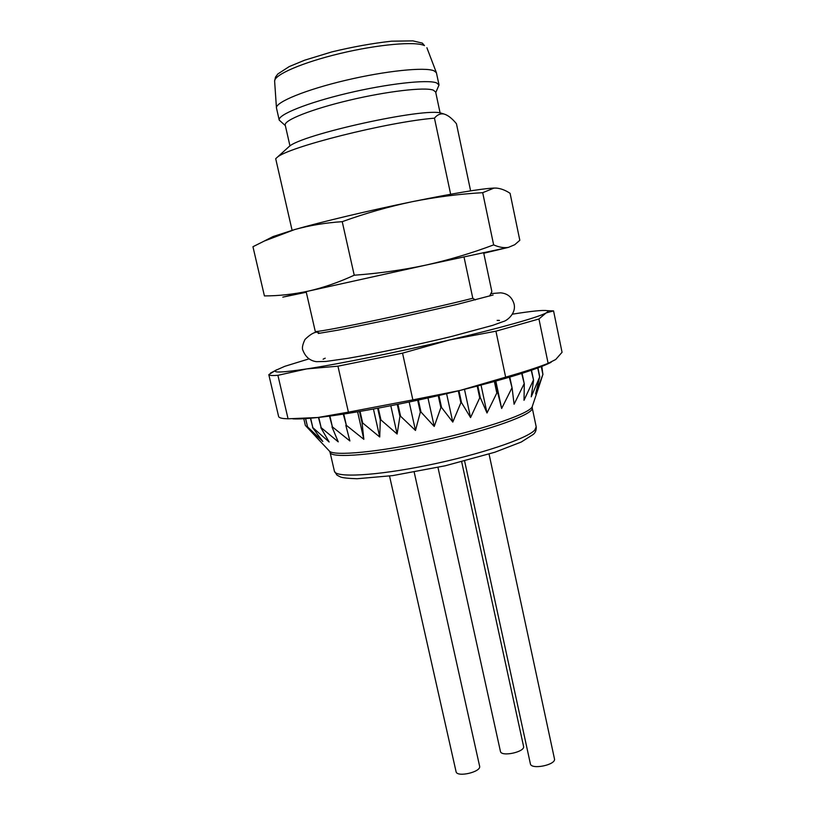 <?xml version="1.0" encoding="UTF-8"?>
<svg xmlns="http://www.w3.org/2000/svg" width="815" height="815" viewBox="0 0 815 815"><rect width="100%" height="100%" fill="white"/><g stroke="black" fill="none" stroke-linecap="round" stroke-linejoin="round"><path stroke-width="1.22" d="M342.229 221.67C365.538 213.265 388.898 206.603 412.298 201.682C435.76 197.006 459.222 194.011 482.694 192.676L493.951 188.112L496.08 188.071C500.685 188.428 505.351 190.17 510.088 193.318L519.817 240.303L514.703 244.734L508.438 247.373C504.098 248.137 499.167 247.312 493.646 244.887C471.763 253.139 449.228 259.863 426.041 265.069C402.814 270.03 378.873 273.412 354.23 275.215C338.745 282.326 323.545 287.603 308.63 291.057C293.665 294.276 278.924 295.896 264.417 295.916L252.945 246.721L264.284 241.046L294.561 229.596C309.425 225.439 325.307 222.801 342.229 221.67L354.23 275.215M482.694 192.676L493.646 244.887M269.276 238.489L273.056 236.554L294.561 229.596C321.202 221.935 369.521 210.443 412.298 201.682C453.619 193.308 480.667 188.785 493.462 188.092L493.951 188.112M496.08 188.071L493.462 188.092M483.764 253.251L508.438 247.373L426.041 265.069L308.63 291.057L282.805 297.139L306.287 292.249M287.817 147.719L288.958 146.69C300.694 134.587 425.603 107.122 441.333 113.183L442.8 113.642M531.492 370.193L533.57 380.167L531.227 396.834L539.642 377.029L535.649 393.879L542.943 374.299L538.379 388.256M531.227 370.285L533.57 380.167M522.079 373.321L524.31 383.977L524.004 400.308L533.316 380.289M521.712 373.443L524.31 383.977M509.793 377.101L512.146 388.246L514.082 404.23L523.943 384.11M509.334 377.233L512.146 388.246M494.919 381.369L501.643 408.488L511.688 388.398M494.379 381.512L496.824 393.024L497.364 392.871M477.804 385.964L480.33 397.71L487.003 412.981L496.824 393.024M477.203 386.116L479.719 397.883L480.33 397.71M458.947 390.711L461.524 402.63L470.561 417.565L479.719 397.883M458.295 390.874L460.872 402.793L461.524 402.63M438.928 395.458L441.547 407.469L452.783 422.099L460.872 402.793M438.236 395.621L440.864 407.622L441.547 407.469M418.36 400.043L421.009 412.064L434.232 426.439L440.864 407.622M417.667 400.196L420.316 412.207L421.009 412.064M397.934 404.311L400.593 416.261L415.477 430.452L420.316 412.207M397.251 404.444L399.921 416.394L400.593 416.261M378.292 408.132L380.941 419.939L397.119 434.008L399.921 416.394M377.651 408.254L380.299 420.051L380.941 419.939M360.057 411.402L362.685 422.985L379.729 436.993L380.299 420.051M359.476 411.494L362.094 423.077L362.685 422.985M343.777 414.04L346.344 425.318L363.836 439.326L362.094 423.077M343.268 414.122L346.344 425.318M329.902 416.037L332.388 426.877L349.89 440.956L345.835 425.379M329.484 416.098L332.388 426.877M318.777 417.402L321.141 427.651L338.245 441.852L331.97 426.917M318.451 417.443L321.141 427.651M310.647 418.217L312.828 427.641L329.168 442.015L320.815 427.661M310.434 418.238L312.828 427.641M305.645 418.604L307.571 426.887L322.822 441.455L312.603 427.63M305.533 418.604L307.571 426.887M305.36 425.43L303.791 418.716L305.36 425.43L319.256 440.232L307.438 426.846M541.843 366.393L542.77 373.494M541.343 366.597L542.943 374.299M541.272 366.618L542.882 374.38M551.123 362.308C536.586 369.531 506.258 378.904 460.129 390.426C409.191 402.987 350.348 414.091 317.86 417.504C306.572 418.716 298.239 419.165 292.85 418.839M308.742 358.946L284.781 366.322L275.867 370.275C272.475 372.964 282.734 372.506 306.644 368.92C338.948 363.999 397.924 352.1 449.228 340.028C500.909 327.915 538.817 317.127 546.121 312.919C548.22 311.768 548.515 311.014 546.997 310.658C542.943 309.955 531.411 311.126 512.401 314.172M549.402 310.77L553.558 310.892L546.121 312.919L538.949 318.991L548.128 363.347L555.718 359.497L562.055 352.294L553.558 310.892M538.949 318.991L495.928 331.185L449.228 340.028L402.539 353.15L412.869 399.88L460.129 390.426L505.646 377.151L495.928 331.185M505.646 377.151C523.902 371.925 538.063 367.331 548.128 363.347M402.539 353.15L337.94 366.18L306.644 368.92L277.905 375.328L288.072 418.798L317.86 417.504L348.402 412.146L337.94 366.18M348.402 412.146L412.869 399.88M277.905 375.328C272.016 375.735 268.981 375.501 268.797 374.635L276.591 369.786M268.797 374.635L278.608 416.465C278.842 417.504 280.605 418.197 283.885 418.564L288.072 418.798M470.612 190.863L456.441 123.717C452.009 118.328 447.832 115.088 443.92 113.998C440.385 113.367 437.227 114.762 434.456 118.165L450.654 194.245M463.98 256.817L472.802 298.259L475.328 299.91M434.456 118.165C387.451 121.955 287.012 147.332 276.998 157.519L275.694 158.711L292.096 230.299M319.959 333.233L315.293 331.532L306.145 291.617M315.293 331.532C321.467 332.204 425.95 310.22 472.802 298.259M489.642 296.059L491.853 291.566L483.621 252.579M537.757 367.962L539.642 377.029M537.92 367.891L539.795 376.927M357.602 411.809L363.836 439.326M373.433 409.028L379.729 436.993M390.803 405.727L397.119 434.008M409.171 401.999L415.477 430.452M427.967 397.934L434.232 426.439M446.6 393.676L452.783 422.099M464.479 389.346L470.561 417.565M481.044 385.108L487.003 412.981M495.836 381.114L501.643 408.488M435.781 92.553L439.03 84.964L436.402 72.708L433.988 70.793C424.91 66.861 385.577 70.854 345.662 80.318C305.696 89.742 275.704 102.069 276.448 107.875L279.209 120.1L285.352 125.632M439.03 84.964L436.555 82.886C427.488 79.279 387.512 83.701 347.312 93.277C307.051 102.822 277.487 114.844 279.209 120.1M440.11 112.959L435.658 92.013L433.274 90.119C424.625 86.93 387.023 91.26 349.289 100.235C311.513 109.169 283.661 120.304 285.23 125.092L289.977 145.966M437.961 467.403L500.42 751.349C501.072 757.196 525.41 751.929 523.566 746.346L461.667 461.799M464.611 461.035L530.371 763.777C531.064 770.073 556.411 764.837 554.455 758.796L489.061 454.077M389.539 476.041L456.054 771.622C456.777 777.714 481.553 771.948 479.607 766.151L414.193 472.14M497.303 320.417L498.749 320.346M323.738 358.824L325.073 358.274M536.199 426.815C536.464 429.953 535.526 432.459 533.367 434.344L521.223 442.046L494.817 452.244L445.235 465.783L392.728 475.603L357.062 478.741C348.3 478.456 342.769 477.855 340.456 476.958L336.962 475.114L334.395 471.182C335.179 477.916 375.593 475.919 427.437 465.314C479.251 454.78 527.162 438.664 534.732 430.086L536.199 426.815L532.226 407.877C534.589 413.979 490.09 430.259 433.886 442.576C377.691 454.974 330.472 458.865 330.055 452.325L329.494 451.164M315.802 436.636L329.27 450.919C332.693 456.502 379.23 452.182 433.376 440.253C487.533 428.374 531.584 412.767 532.348 406.278L538.501 387.889M274.624 81.205L275.49 77.13L277.844 73.961L289.233 66.585L304.647 60.198L331.827 51.905C352.763 46.852 372.669 43.276 391.536 41.188L412.93 40.882L422.353 43.124L424.472 45.609C415.548 41.147 378.038 44.397 340.191 53.464C302.304 62.47 273.871 74.898 274.624 81.205L276.448 107.875M490.936 293.614L500.583 292.829C507.572 293.451 512.064 297.18 514.071 304.015C516.445 313.744 506.39 321.059 503.303 321.528L492.759 325.338L451.408 336.503C416.873 344.908 375.644 353.578 348.025 358.305L325.949 361.453L316.475 361.677C310.057 360.811 305.554 357.062 302.966 350.43C301.805 348.402 302.477 344.735 305.004 339.437C309.792 334.782 313.724 332.347 316.801 332.153M493.106 295.01L456.634 304.525L394.144 318.706L338.266 330.106L318.227 333.467M323.107 359.232L325.216 358.182M497.13 320.387L499.483 320.448M273.056 236.554L264.284 241.036M546.997 310.658L552.784 310.933M288.958 146.69L276.998 157.519M441.333 113.183L443.92 113.998M275.867 370.275L270.468 373.087M334.395 471.182L330.055 452.325M532.226 407.877L532.348 406.278M426.887 47.728L436.402 72.708"/></g></svg>
